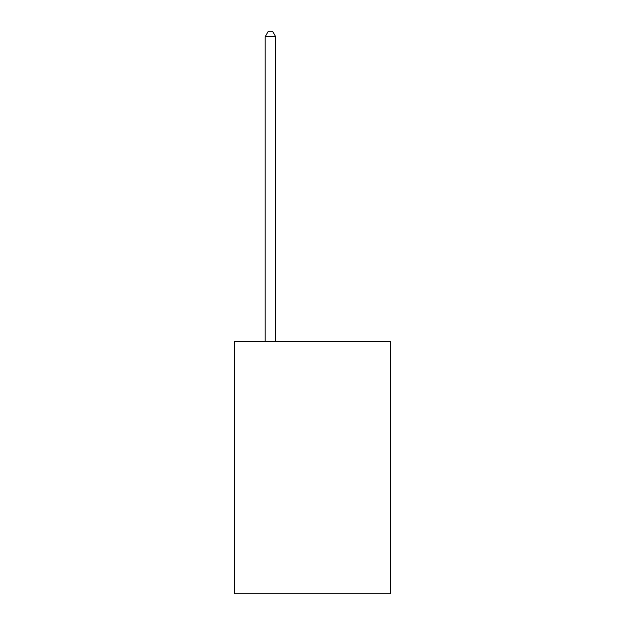 <?xml version="1.0" encoding="UTF-8"?>
<svg xmlns="http://www.w3.org/2000/svg" width="625" height="625" viewBox="0 0 625 625"><rect width="100%" height="100%" fill="white"/><g stroke="black" fill="none" stroke-linecap="round" stroke-linejoin="round"><path stroke-width="0.94" d="M390.336 341.32L390.336 593.75L234.664 593.75L234.664 341.32L390.336 341.32M275.688 341.32L275.688 36.719L265.172 36.719L265.172 341.32M265.172 36.719L268.328 31.25L272.531 31.25L275.688 36.719"/></g></svg>
